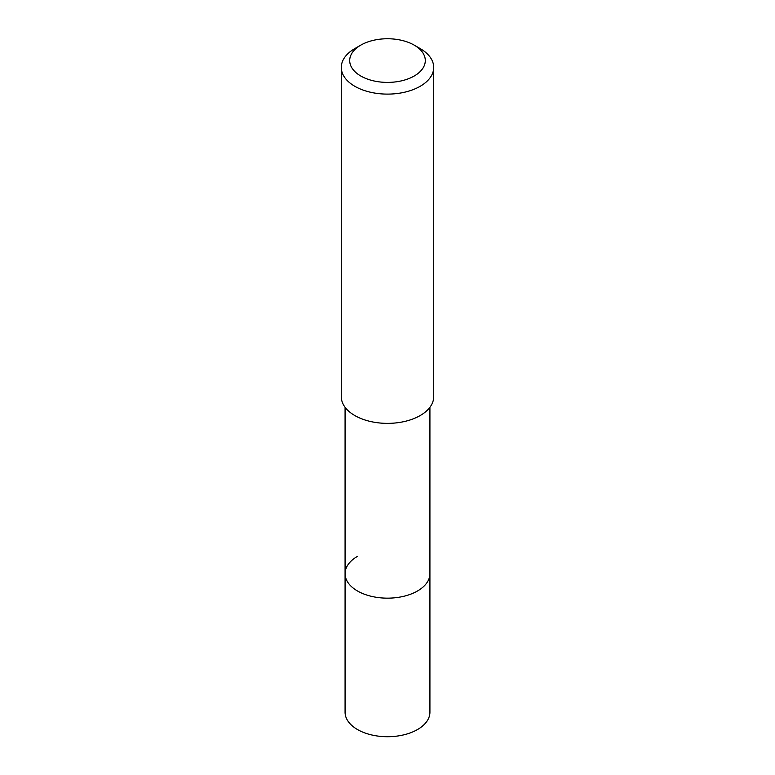 <?xml version="1.0" encoding="UTF-8"?>
<svg xmlns="http://www.w3.org/2000/svg" width="775" height="775" viewBox="0 0 775 775"><rect width="100%" height="100%" fill="white"/><g stroke="black" fill="none" stroke-linecap="round" stroke-linejoin="round"><path stroke-width="1.16" d="M345.078 407.262L345.078 712.225A42.422 24.49 0 0 0 371.264 734.855A42.422 24.49 0 0 0 417.502 729.546A42.422 24.49 0 0 0 429.922 712.225L429.922 573.665A42.422 24.49 180 0 1 417.502 590.986A42.422 24.49 180 0 1 371.264 596.295A42.422 24.49 180 0 1 345.078 573.665A42.422 24.49 180 0 1 357.498 556.343M345.078 573.665A42.422 24.49 0 0 0 371.264 596.295A42.422 24.49 0 0 0 417.502 590.986A42.422 24.49 0 0 0 429.922 573.665L429.922 407.262M341.291 67.435L341.291 396.693A46.209 26.679 0 0 0 369.82 421.338A46.209 26.679 0 0 0 420.176 415.555A46.209 26.679 0 0 0 433.709 396.693L433.709 67.435A46.209 26.679 180 0 1 420.176 86.296A46.209 26.679 180 0 1 369.82 92.08A46.209 26.679 180 0 1 341.291 67.435A46.209 26.679 180 0 1 354.824 48.573L360.772 45.144A37.801 21.826 180 0 1 414.228 45.144A37.801 21.826 180 0 1 414.228 76.008A37.801 21.826 180 0 1 360.772 76.008A37.801 21.826 180 0 1 360.772 45.144L354.824 48.573M414.228 45.144L420.176 48.573A46.209 26.679 180 0 1 433.709 67.435"/></g></svg>
